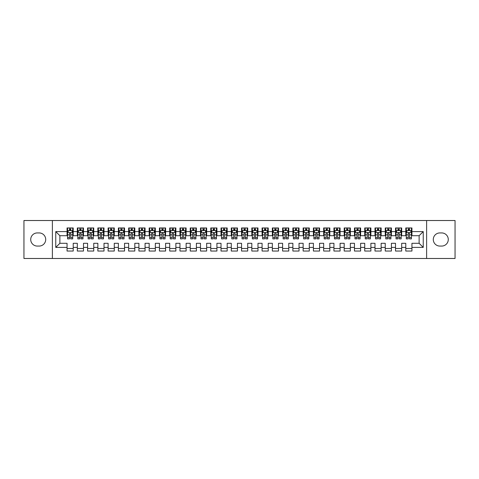 <?xml version="1.0" encoding="UTF-8"?>
<svg xmlns="http://www.w3.org/2000/svg" width="479" height="479" viewBox="0 0 479 479"><rect width="100%" height="100%" fill="white"/><g stroke="black" fill="none" stroke-linecap="round" stroke-linejoin="round"><path stroke-width="0.72" d="M426.615 258.486L455.05 258.486L455.05 220.514L426.615 220.514L426.615 258.486L52.385 258.486L52.385 220.514L23.95 220.514L23.95 258.486L52.385 258.486M426.615 220.514L52.385 220.514M55.768 247.404L55.768 231.597L67.06 231.597L67.06 235.704L59.875 235.704L59.875 243.296L55.768 247.404L67.06 247.404L67.06 251.05L73.221 251.05L73.221 247.404L77.323 247.404L77.323 251.05L83.484 251.05L83.484 247.404L87.591 247.404L87.591 251.05L93.746 251.05L93.746 247.404L97.854 247.404L97.854 251.05L104.009 251.05L104.009 247.404L108.116 247.404L108.116 251.05L114.277 251.05L114.277 247.404L118.379 247.404L118.379 251.05L124.54 251.05L124.54 247.404L128.647 247.404L128.647 251.05L134.803 251.05L134.803 247.404L138.91 247.404L138.91 251.05L145.071 251.05L145.071 247.404L149.173 247.404L149.173 251.05L155.334 251.05L155.334 247.404L159.441 247.404L159.441 251.05L165.596 251.05L165.596 247.404L169.704 247.404L169.704 251.05L175.859 251.05L175.859 247.404L179.966 247.404L179.966 251.05L186.127 251.05L186.127 247.404L190.229 247.404L190.229 251.05L196.39 251.05L196.39 247.404L200.497 247.404L200.497 251.05L206.653 251.05L206.653 247.404L210.76 247.404L210.76 251.05L216.921 251.05L216.921 247.404L221.023 247.404L221.023 251.05L227.184 251.05L227.184 247.404L231.291 247.404L231.291 251.05L237.446 251.05L237.446 247.404L241.554 247.404L241.554 251.05L247.709 251.05L247.709 247.404L251.816 247.404L251.816 251.05L257.977 251.05L257.977 247.404L262.079 247.404L262.079 251.05L268.24 251.05L268.24 247.404L272.347 247.404L272.347 251.05L278.503 251.05L278.503 247.404L282.61 247.404L282.61 251.05L288.771 251.05L288.771 247.404L292.873 247.404L292.873 251.05L299.034 251.05L299.034 247.404L303.141 247.404L303.141 251.05L309.296 251.05L309.296 247.404L313.404 247.404L313.404 251.05L319.559 251.05L319.559 247.404L323.666 247.404L323.666 251.05L329.827 251.05L329.827 247.404L333.929 247.404L333.929 251.05L340.09 251.05L340.09 247.404L344.197 247.404L344.197 251.05L350.353 251.05L350.353 247.404L354.46 247.404L354.46 251.05L360.621 251.05L360.621 247.404L364.723 247.404L364.723 251.05L370.884 251.05L370.884 247.404L374.991 247.404L374.991 251.05L381.146 251.05L381.146 247.404L385.254 247.404L385.254 251.05L391.409 251.05L391.409 247.404L395.516 247.404L395.516 251.05L401.677 251.05L401.677 247.404L405.779 247.404L405.779 251.05L411.94 251.05L411.94 243.296L419.125 243.296L419.125 235.704L411.94 235.704L411.94 231.597L423.232 231.597L423.232 247.404L411.94 247.404M411.94 231.597L411.94 227.95L405.779 227.95L405.779 231.597L401.677 231.597L401.677 227.95L395.516 227.95L395.516 231.597L391.409 231.597L391.409 227.95L385.254 227.95L385.254 231.597L381.146 231.597L381.146 227.95L374.991 227.95L374.991 231.597L370.884 231.597L370.884 227.95L364.723 227.95L364.723 231.597L360.621 231.597L360.621 227.95L354.46 227.95L354.46 231.597L350.353 231.597L350.353 227.95L344.197 227.95L344.197 231.597L340.09 231.597L340.09 227.95L333.929 227.95L333.929 231.597L329.827 231.597L329.827 227.95L323.666 227.95L323.666 231.597L319.559 231.597L319.559 227.95L313.404 227.95L313.404 231.597L309.296 231.597L309.296 227.95L303.141 227.95L303.141 231.597L299.034 231.597L299.034 227.95L292.873 227.95L292.873 231.597L288.771 231.597L288.771 227.95L282.61 227.95L282.61 231.597L278.503 231.597L278.503 227.95L272.347 227.95L272.347 231.597L268.24 231.597L268.24 227.95L262.079 227.95L262.079 231.597L257.977 231.597L257.977 227.95L251.816 227.95L251.816 231.597L247.709 231.597L247.709 227.95L241.554 227.95L241.554 231.597L237.446 231.597L237.446 227.95L231.291 227.95L231.291 231.597L227.184 231.597L227.184 227.95L221.023 227.95L221.023 231.597L216.921 231.597L216.921 227.95L210.76 227.95L210.76 231.597L206.653 231.597L206.653 227.95L200.497 227.95L200.497 231.597L196.39 231.597L196.39 227.95L190.229 227.95L190.229 231.597L186.127 231.597L186.127 227.95L179.966 227.95L179.966 231.597L175.859 231.597L175.859 227.95L169.704 227.95L169.704 231.597L165.596 231.597L165.596 227.95L159.441 227.95L159.441 231.597L155.334 231.597L155.334 227.95L149.173 227.95L149.173 231.597L145.071 231.597L145.071 227.95L138.91 227.95L138.91 231.597L134.803 231.597L134.803 227.95L128.647 227.95L128.647 231.597L124.54 231.597L124.54 227.95L118.379 227.95L118.379 231.597L114.277 231.597L114.277 227.95L108.116 227.95L108.116 231.597L104.009 231.597L104.009 227.95L97.854 227.95L97.854 231.597L93.746 231.597L93.746 227.95L87.591 227.95L87.591 231.597L83.484 231.597L83.484 227.95L77.323 227.95L77.323 231.597L73.221 231.597L73.221 227.95L67.06 227.95L67.06 231.597M401.677 247.404L401.677 243.296L405.779 243.296L405.779 247.404M423.232 231.597L419.125 235.704M391.409 247.404L391.409 243.296L395.516 243.296L395.516 247.404M405.779 231.597L405.779 235.704L401.677 235.704L401.677 231.597M381.146 247.404L381.146 243.296L385.254 243.296L385.254 247.404M395.516 231.597L395.516 235.704L391.409 235.704L391.409 231.597M370.884 247.404L370.884 243.296L374.991 243.296L374.991 247.404M385.254 231.597L385.254 235.704L381.146 235.704L381.146 231.597M360.621 247.404L360.621 243.296L364.723 243.296L364.723 247.404M374.991 231.597L374.991 235.704L370.884 235.704L370.884 231.597M350.353 247.404L350.353 243.296L354.46 243.296L354.46 247.404M364.723 231.597L364.723 235.704L360.621 235.704L360.621 231.597M340.09 247.404L340.09 243.296L344.197 243.296L344.197 247.404M354.46 231.597L354.46 235.704L350.353 235.704L350.353 231.597M329.827 247.404L329.827 243.296L333.929 243.296L333.929 247.404M344.197 231.597L344.197 235.704L340.09 235.704L340.09 231.597M319.559 247.404L319.559 243.296L323.666 243.296L323.666 247.404M333.929 231.597L333.929 235.704L329.827 235.704L329.827 231.597M309.296 247.404L309.296 243.296L313.404 243.296L313.404 247.404M323.666 231.597L323.666 235.704L319.559 235.704L319.559 231.597M299.034 247.404L299.034 243.296L303.141 243.296L303.141 247.404M313.404 231.597L313.404 235.704L309.296 235.704L309.296 231.597M288.771 247.404L288.771 243.296L292.873 243.296L292.873 247.404M303.141 231.597L303.141 235.704L299.034 235.704L299.034 231.597M278.503 247.404L278.503 243.296L282.61 243.296L282.61 247.404M292.873 231.597L292.873 235.704L288.771 235.704L288.771 231.597M268.24 247.404L268.24 243.296L272.347 243.296L272.347 247.404M282.61 231.597L282.61 235.704L278.503 235.704L278.503 231.597M257.977 247.404L257.977 243.296L262.079 243.296L262.079 247.404M272.347 231.597L272.347 235.704L268.24 235.704L268.24 231.597M247.709 247.404L247.709 243.296L251.816 243.296L251.816 247.404M262.079 231.597L262.079 235.704L257.977 235.704L257.977 231.597M237.446 247.404L237.446 243.296L241.554 243.296L241.554 247.404M251.816 231.597L251.816 235.704L247.709 235.704L247.709 231.597M227.184 247.404L227.184 243.296L231.291 243.296L231.291 247.404M241.554 231.597L241.554 235.704L237.446 235.704L237.446 231.597M216.921 247.404L216.921 243.296L221.023 243.296L221.023 247.404M231.291 231.597L231.291 235.704L227.184 235.704L227.184 231.597M206.653 247.404L206.653 243.296L210.76 243.296L210.76 247.404M221.023 231.597L221.023 235.704L216.921 235.704L216.921 231.597M196.39 247.404L196.39 243.296L200.497 243.296L200.497 247.404M210.76 231.597L210.76 235.704L206.653 235.704L206.653 231.597M186.127 247.404L186.127 243.296L190.229 243.296L190.229 247.404M200.497 231.597L200.497 235.704L196.39 235.704L196.39 231.597M175.859 247.404L175.859 243.296L179.966 243.296L179.966 247.404M190.229 231.597L190.229 235.704L186.127 235.704L186.127 231.597M165.596 247.404L165.596 243.296L169.704 243.296L169.704 247.404M179.966 231.597L179.966 235.704L175.859 235.704L175.859 231.597M155.334 247.404L155.334 243.296L159.441 243.296L159.441 247.404M169.704 231.597L169.704 235.704L165.596 235.704L165.596 231.597M145.071 247.404L145.071 243.296L149.173 243.296L149.173 247.404M159.441 231.597L159.441 235.704L155.334 235.704L155.334 231.597M134.803 247.404L134.803 243.296L138.91 243.296L138.91 247.404M149.173 231.597L149.173 235.704L145.071 235.704L145.071 231.597M124.54 247.404L124.54 243.296L128.647 243.296L128.647 247.404M138.91 231.597L138.91 235.704L134.803 235.704L134.803 231.597M114.277 247.404L114.277 243.296L118.379 243.296L118.379 247.404M128.647 231.597L128.647 235.704L124.54 235.704L124.54 231.597M104.009 247.404L104.009 243.296L108.116 243.296L108.116 247.404M118.379 231.597L118.379 235.704L114.277 235.704L114.277 231.597M93.746 247.404L93.746 243.296L97.854 243.296L97.854 247.404M108.116 231.597L108.116 235.704L104.009 235.704L104.009 231.597M83.484 247.404L83.484 243.296L87.591 243.296L87.591 247.404M97.854 231.597L97.854 235.704L93.746 235.704L93.746 231.597M73.221 247.404L73.221 243.296L77.323 243.296L77.323 247.404M87.591 231.597L87.591 235.704L83.484 235.704L83.484 231.597M59.875 243.296L67.06 243.296L67.06 247.404M77.323 231.597L77.323 235.704L73.221 235.704L73.221 231.597M405.779 230.519L406.294 230.519M411.425 230.519L411.94 230.519M395.516 230.519L396.031 230.519M401.163 230.519L401.677 230.519M385.254 230.519L385.769 230.519M390.9 230.519L391.409 230.519M374.991 230.519L375.5 230.519M380.631 230.519L381.146 230.519M364.723 230.519L365.238 230.519M370.369 230.519L370.884 230.519M354.46 230.519L354.975 230.519M360.106 230.519L360.621 230.519M344.197 230.519L344.706 230.519M349.844 230.519L350.353 230.519M333.929 230.519L334.444 230.519M339.575 230.519L340.09 230.519M323.666 230.519L324.181 230.519M329.312 230.519L329.827 230.519M313.404 230.519L313.919 230.519M319.05 230.519L319.559 230.519M303.141 230.519L303.65 230.519M308.781 230.519L309.296 230.519M292.873 230.519L293.387 230.519M298.519 230.519L299.034 230.519M282.61 230.519L283.125 230.519M288.256 230.519L288.771 230.519M272.347 230.519L272.856 230.519M277.994 230.519L278.503 230.519M262.079 230.519L262.594 230.519M267.725 230.519L268.24 230.519M251.816 230.519L252.331 230.519M257.462 230.519L257.977 230.519M241.554 230.519L242.069 230.519M247.2 230.519L247.709 230.519M231.291 230.519L231.8 230.519M236.931 230.519L237.446 230.519M221.023 230.519L221.537 230.519M226.669 230.519L227.184 230.519M210.76 230.519L211.275 230.519M216.406 230.519L216.921 230.519M200.497 230.519L201.006 230.519M206.144 230.519L206.653 230.519M190.229 230.519L190.744 230.519M195.875 230.519L196.39 230.519M179.966 230.519L180.481 230.519M185.613 230.519L186.127 230.519M169.704 230.519L170.219 230.519M175.35 230.519L175.859 230.519M159.441 230.519L159.95 230.519M165.081 230.519L165.596 230.519M149.173 230.519L149.688 230.519M154.819 230.519L155.334 230.519M138.91 230.519L139.425 230.519M144.556 230.519L145.071 230.519M128.647 230.519L129.156 230.519M134.294 230.519L134.803 230.519M118.379 230.519L118.894 230.519M124.025 230.519L124.54 230.519M108.116 230.519L108.631 230.519M113.763 230.519L114.277 230.519M97.854 230.519L98.369 230.519M103.5 230.519L104.009 230.519M87.591 230.519L88.1 230.519M93.231 230.519L93.746 230.519M77.323 230.519L77.838 230.519M82.969 230.519L83.484 230.519M67.06 230.519L67.575 230.519M72.706 230.519L73.221 230.519M67.06 248.481L73.221 248.481M77.323 248.481L83.484 248.481M87.591 248.481L93.746 248.481M97.854 248.481L104.009 248.481M108.116 248.481L114.277 248.481M118.379 248.481L124.54 248.481M128.647 248.481L134.803 248.481M138.91 248.481L145.071 248.481M149.173 248.481L155.334 248.481M159.441 248.481L165.596 248.481M169.704 248.481L175.859 248.481M179.966 248.481L186.127 248.481M190.229 248.481L196.39 248.481M200.497 248.481L206.653 248.481M210.76 248.481L216.921 248.481M221.023 248.481L227.184 248.481M231.291 248.481L237.446 248.481M241.554 248.481L247.709 248.481M251.816 248.481L257.977 248.481M262.079 248.481L268.24 248.481M272.347 248.481L278.503 248.481M282.61 248.481L288.771 248.481M292.873 248.481L299.034 248.481M303.141 248.481L309.296 248.481M313.404 248.481L319.559 248.481M323.666 248.481L329.827 248.481M333.929 248.481L340.09 248.481M344.197 248.481L350.353 248.481M354.46 248.481L360.621 248.481M364.723 248.481L370.884 248.481M374.991 248.481L381.146 248.481M385.254 248.481L391.409 248.481M395.516 248.481L401.677 248.481M405.779 248.481L411.94 248.481M55.768 231.597L59.875 235.704M419.125 243.296L423.232 247.404M37.296 232.932A6.568 6.568 0 0 0 30.722 239.5A6.568 6.568 0 0 0 37.296 246.068L39.14 246.068A6.568 6.568 0 0 0 45.709 239.5A6.568 6.568 0 0 0 39.14 232.932L37.296 232.932M441.704 246.068A6.568 6.568 0 0 0 448.278 239.5A6.568 6.568 0 0 0 441.704 232.932L439.86 232.932A6.568 6.568 0 0 0 433.291 239.5A6.568 6.568 0 0 0 439.86 246.068L441.704 246.068M70.754 229.285L69.521 229.285M72.706 237.596L70.754 237.596L70.754 238.883L72.706 238.883L72.706 232.62L71.676 230.573L68.599 230.573L67.575 232.62L67.575 238.883L69.521 238.883L69.521 237.596L67.575 237.596M67.575 232.62L67.575 227.95M72.706 232.62L72.706 227.95M69.521 230.573L69.521 227.95M70.754 227.95L70.754 230.573M70.754 237.596L70.754 233.393C70.347 232.602 69.934 232.602 69.521 233.393L69.521 237.596M70.754 230.519L69.521 230.519M81.017 229.285L79.789 229.285M82.969 237.596L81.017 237.596L81.017 238.883L82.969 238.883L82.969 232.62L81.945 230.573L78.861 230.573L77.838 232.62L77.838 238.883L79.789 238.883L79.789 237.596L77.838 237.596M77.838 232.62L77.838 227.95M82.969 232.62L82.969 227.95M79.789 230.573L79.789 227.95M81.017 227.95L81.017 230.573M81.017 237.596L81.017 233.393C80.61 232.602 80.197 232.602 79.789 233.393L79.789 237.596M81.017 230.519L79.789 230.519M91.285 229.285L90.052 229.285M93.231 237.596L91.285 237.596L91.285 238.883L93.231 238.883L93.231 232.62L92.207 230.573L89.13 230.573L88.1 232.62L88.1 238.883L90.052 238.883L90.052 237.596L88.1 237.596M88.1 232.62L88.1 227.95M93.231 232.62L93.231 227.95M90.052 230.573L90.052 227.95M91.285 227.95L91.285 230.573M91.285 237.596L91.285 233.393C90.872 232.602 90.465 232.602 90.052 233.393L90.052 237.596M91.285 230.519L90.052 230.519M101.548 229.285L100.315 229.285M103.5 237.596L101.548 237.596L101.548 238.883L103.5 238.883L103.5 232.62L102.47 230.573L99.392 230.573L98.369 232.62L98.369 238.883L100.315 238.883L100.315 237.596L98.369 237.596M98.369 232.62L98.369 227.95M103.5 232.62L103.5 227.95M100.315 230.573L100.315 227.95M101.548 227.95L101.548 230.573M101.548 237.596L101.548 233.393C101.141 232.602 100.728 232.602 100.315 233.393L100.315 237.596M101.548 230.519L100.315 230.519M111.811 229.285L110.583 229.285M113.763 237.596L111.811 237.596L111.811 238.883L113.763 238.883L113.763 232.62L112.739 230.573L109.655 230.573L108.631 232.62L108.631 238.883L110.583 238.883L110.583 237.596L108.631 237.596M108.631 232.62L108.631 227.95M113.763 232.62L113.763 227.95M110.583 230.573L110.583 227.95M111.811 227.95L111.811 230.573M111.811 237.596L111.811 233.393C111.403 232.602 110.99 232.602 110.583 233.393L110.583 237.596M111.811 230.519L110.583 230.519M122.079 229.285L120.846 229.285M124.025 237.596L122.079 237.596L122.079 238.883L124.025 238.883L124.025 232.62L123.001 230.573L119.924 230.573L118.894 232.62L118.894 238.883L120.846 238.883L120.846 237.596L118.894 237.596M118.894 232.62L118.894 227.95M124.025 232.62L124.025 227.95M120.846 230.573L120.846 227.95M122.079 227.95L122.079 230.573M122.079 237.596L122.079 233.393C121.666 232.602 121.259 232.602 120.846 233.393L120.846 237.596M122.079 230.519L120.846 230.519M132.342 229.285L131.108 229.285M134.294 237.596L132.342 237.596L132.342 238.883L134.294 238.883L134.294 232.62L133.264 230.573L130.186 230.573L129.156 232.62L129.156 238.883L131.108 238.883L131.108 237.596L129.156 237.596M129.156 232.62L129.156 227.95M134.294 232.62L134.294 227.95M131.108 230.573L131.108 227.95M132.342 227.95L132.342 230.573M132.342 237.596L132.342 233.393C131.929 232.602 131.521 232.602 131.108 233.393L131.108 237.596M132.342 230.519L131.108 230.519M142.604 229.285L141.371 229.285M144.556 237.596L142.604 237.596L142.604 238.883L144.556 238.883L144.556 232.62L143.526 230.573L140.449 230.573L139.425 232.62L139.425 238.883L141.371 238.883L141.371 237.596L139.425 237.596M139.425 232.62L139.425 227.95M144.556 232.62L144.556 227.95M141.371 230.573L141.371 227.95M142.604 227.95L142.604 230.573M142.604 237.596L142.604 233.393C142.197 232.602 141.784 232.602 141.371 233.393L141.371 237.596M142.604 230.519L141.371 230.519M152.867 229.285L151.639 229.285M154.819 237.596L152.867 237.596L152.867 238.883L154.819 238.883L154.819 232.62L153.795 230.573L150.711 230.573L149.688 232.62L149.688 238.883L151.639 238.883L151.639 237.596L149.688 237.596M149.688 232.62L149.688 227.95M154.819 232.62L154.819 227.95M151.639 230.573L151.639 227.95M152.867 227.95L152.867 230.573M152.867 237.596L152.867 233.393C152.46 232.602 152.047 232.602 151.639 233.393L151.639 237.596M152.867 230.519L151.639 230.519M163.135 229.285L161.902 229.285M165.081 237.596L163.135 237.596L163.135 238.883L165.081 238.883L165.081 232.62L164.058 230.573L160.98 230.573L159.95 232.62L159.95 238.883L161.902 238.883L161.902 237.596L159.95 237.596M159.95 232.62L159.95 227.95M165.081 232.62L165.081 227.95M161.902 230.573L161.902 227.95M163.135 227.95L163.135 230.573M163.135 237.596L163.135 233.393C162.722 232.602 162.315 232.602 161.902 233.393L161.902 237.596M163.135 230.519L161.902 230.519M173.398 229.285L172.165 229.285M175.35 237.596L173.398 237.596L173.398 238.883L175.35 238.883L175.35 232.62L174.32 230.573L171.243 230.573L170.219 232.62L170.219 238.883L172.165 238.883L172.165 237.596L170.219 237.596M170.219 232.62L170.219 227.95M175.35 232.62L175.35 227.95M172.165 230.573L172.165 227.95M173.398 227.95L173.398 230.573M173.398 237.596L173.398 233.393C172.991 232.602 172.578 232.602 172.165 233.393L172.165 237.596M173.398 230.519L172.165 230.519M183.661 229.285L182.433 229.285M185.613 237.596L183.661 237.596L183.661 238.883L185.613 238.883L185.613 232.62L184.589 230.573L181.505 230.573L180.481 232.62L180.481 238.883L182.433 238.883L182.433 237.596L180.481 237.596M180.481 232.62L180.481 227.95M185.613 232.62L185.613 227.95M182.433 230.573L182.433 227.95M183.661 227.95L183.661 230.573M183.661 237.596L183.661 233.393C183.253 232.602 182.84 232.602 182.433 233.393L182.433 237.596M183.661 230.519L182.433 230.519M193.929 229.285L192.696 229.285M195.875 237.596L193.929 237.596L193.929 238.883L195.875 238.883L195.875 232.62L194.851 230.573L191.774 230.573L190.744 232.62L190.744 238.883L192.696 238.883L192.696 237.596L190.744 237.596M190.744 232.62L190.744 227.95M195.875 232.62L195.875 227.95M192.696 230.573L192.696 227.95M193.929 227.95L193.929 230.573M193.929 237.596L193.929 233.393C193.516 232.602 193.109 232.602 192.696 233.393L192.696 237.596M193.929 230.519L192.696 230.519M204.192 229.285L202.958 229.285M206.144 237.596L204.192 237.596L204.192 238.883L206.144 238.883L206.144 232.62L205.114 230.573L202.036 230.573L201.006 232.62L201.006 238.883L202.958 238.883L202.958 237.596L201.006 237.596M201.006 232.62L201.006 227.95M206.144 232.62L206.144 227.95M202.958 230.573L202.958 227.95M204.192 227.95L204.192 230.573M204.192 237.596L204.192 233.393C203.779 232.602 203.371 232.602 202.958 233.393L202.958 237.596M204.192 230.519L202.958 230.519M214.454 229.285L213.221 229.285M216.406 237.596L214.454 237.596L214.454 238.883L216.406 238.883L216.406 232.62L215.376 230.573L212.299 230.573L211.275 232.62L211.275 238.883L213.221 238.883L213.221 237.596L211.275 237.596M211.275 232.62L211.275 227.95M216.406 232.62L216.406 227.95M213.221 230.573L213.221 227.95M214.454 227.95L214.454 230.573M214.454 237.596L214.454 233.393C214.047 232.602 213.634 232.602 213.221 233.393L213.221 237.596M214.454 230.519L213.221 230.519M224.717 229.285L223.489 229.285M226.669 237.596L224.717 237.596L224.717 238.883L226.669 238.883L226.669 232.62L225.645 230.573L222.561 230.573L221.537 232.62L221.537 238.883L223.489 238.883L223.489 237.596L221.537 237.596M221.537 232.62L221.537 227.95M226.669 232.62L226.669 227.95M223.489 230.573L223.489 227.95M224.717 227.95L224.717 230.573M224.717 237.596L224.717 233.393C224.31 232.602 223.897 232.602 223.489 233.393L223.489 237.596M224.717 230.519L223.489 230.519M234.985 229.285L233.752 229.285M236.931 237.596L234.985 237.596L234.985 238.883L236.931 238.883L236.931 232.62L235.907 230.573L232.83 230.573L231.8 232.62L231.8 238.883L233.752 238.883L233.752 237.596L231.8 237.596M231.8 232.62L231.8 227.95M236.931 232.62L236.931 227.95M233.752 230.573L233.752 227.95M234.985 227.95L234.985 230.573M234.985 237.596L234.985 233.393C234.572 232.602 234.165 232.602 233.752 233.393L233.752 237.596M234.985 230.519L233.752 230.519M245.248 229.285L244.015 229.285M247.2 237.596L245.248 237.596L245.248 238.883L247.2 238.883L247.2 232.62L246.17 230.573L243.093 230.573L242.069 232.62L242.069 238.883L244.015 238.883L244.015 237.596L242.069 237.596M242.069 232.62L242.069 227.95M247.2 232.62L247.2 227.95M244.015 230.573L244.015 227.95M245.248 227.95L245.248 230.573M245.248 237.596L245.248 233.393C244.841 232.602 244.428 232.602 244.015 233.393L244.015 237.596M245.248 230.519L244.015 230.519M255.511 229.285L254.283 229.285M257.462 237.596L255.511 237.596L255.511 238.883L257.462 238.883L257.462 232.62L256.439 230.573L253.355 230.573L252.331 232.62L252.331 238.883L254.283 238.883L254.283 237.596L252.331 237.596M252.331 232.62L252.331 227.95M257.462 232.62L257.462 227.95M254.283 230.573L254.283 227.95M255.511 227.95L255.511 230.573M255.511 237.596L255.511 233.393C255.103 232.602 254.69 232.602 254.283 233.393L254.283 237.596M255.511 230.519L254.283 230.519M265.779 229.285L264.546 229.285M267.725 237.596L265.779 237.596L265.779 238.883L267.725 238.883L267.725 232.62L266.701 230.573L263.624 230.573L262.594 232.62L262.594 238.883L264.546 238.883L264.546 237.596L262.594 237.596M262.594 232.62L262.594 227.95M267.725 232.62L267.725 227.95M264.546 230.573L264.546 227.95M265.779 227.95L265.779 230.573M265.779 237.596L265.779 233.393C265.366 232.602 264.959 232.602 264.546 233.393L264.546 237.596M265.779 230.519L264.546 230.519M276.042 229.285L274.808 229.285M277.994 237.596L276.042 237.596L276.042 238.883L277.994 238.883L277.994 232.62L276.964 230.573L273.886 230.573L272.856 232.62L272.856 238.883L274.808 238.883L274.808 237.596L272.856 237.596M272.856 232.62L272.856 227.95M277.994 232.62L277.994 227.95M274.808 230.573L274.808 227.95M276.042 227.95L276.042 230.573M276.042 237.596L276.042 233.393C275.629 232.602 275.221 232.602 274.808 233.393L274.808 237.596M276.042 230.519L274.808 230.519M286.304 229.285L285.071 229.285M288.256 237.596L286.304 237.596L286.304 238.883L288.256 238.883L288.256 232.62L287.226 230.573L284.149 230.573L283.125 232.62L283.125 238.883L285.071 238.883L285.071 237.596L283.125 237.596M283.125 232.62L283.125 227.95M288.256 232.62L288.256 227.95M285.071 230.573L285.071 227.95M286.304 227.95L286.304 230.573M286.304 237.596L286.304 233.393C285.897 232.602 285.484 232.602 285.071 233.393L285.071 237.596M286.304 230.519L285.071 230.519M296.567 229.285L295.339 229.285M298.519 237.596L296.567 237.596L296.567 238.883L298.519 238.883L298.519 232.62L297.495 230.573L294.411 230.573L293.387 232.62L293.387 238.883L295.339 238.883L295.339 237.596L293.387 237.596M293.387 232.62L293.387 227.95M298.519 232.62L298.519 227.95M295.339 230.573L295.339 227.95M296.567 227.95L296.567 230.573M296.567 237.596L296.567 233.393C296.16 232.602 295.747 232.602 295.339 233.393L295.339 237.596M296.567 230.519L295.339 230.519M306.835 229.285L305.602 229.285M308.781 237.596L306.835 237.596L306.835 238.883L308.781 238.883L308.781 232.62L307.757 230.573L304.68 230.573L303.65 232.62L303.65 238.883L305.602 238.883L305.602 237.596L303.65 237.596M303.65 232.62L303.65 227.95M308.781 232.62L308.781 227.95M305.602 230.573L305.602 227.95M306.835 227.95L306.835 230.573M306.835 237.596L306.835 233.393C306.422 232.602 306.015 232.602 305.602 233.393L305.602 237.596M306.835 230.519L305.602 230.519M317.098 229.285L315.865 229.285M319.05 237.596L317.098 237.596L317.098 238.883L319.05 238.883L319.05 232.62L318.02 230.573L314.942 230.573L313.919 232.62L313.919 238.883L315.865 238.883L315.865 237.596L313.919 237.596M313.919 232.62L313.919 227.95M319.05 232.62L319.05 227.95M315.865 230.573L315.865 227.95M317.098 227.95L317.098 230.573M317.098 237.596L317.098 233.393C316.691 232.602 316.278 232.602 315.865 233.393L315.865 237.596M317.098 230.519L315.865 230.519M327.361 229.285L326.133 229.285M329.312 237.596L327.361 237.596L327.361 238.883L329.312 238.883L329.312 232.62L328.289 230.573L325.205 230.573L324.181 232.62L324.181 238.883L326.133 238.883L326.133 237.596L324.181 237.596M324.181 232.62L324.181 227.95M329.312 232.62L329.312 227.95M326.133 230.573L326.133 227.95M327.361 227.95L327.361 230.573M327.361 237.596L327.361 233.393C326.953 232.602 326.54 232.602 326.133 233.393L326.133 237.596M327.361 230.519L326.133 230.519M337.629 229.285L336.396 229.285M339.575 237.596L337.629 237.596L337.629 238.883L339.575 238.883L339.575 232.62L338.551 230.573L335.474 230.573L334.444 232.62L334.444 238.883L336.396 238.883L336.396 237.596L334.444 237.596M334.444 232.62L334.444 227.95M339.575 232.62L339.575 227.95M336.396 230.573L336.396 227.95M337.629 227.95L337.629 230.573M337.629 237.596L337.629 233.393C337.216 232.602 336.809 232.602 336.396 233.393L336.396 237.596M337.629 230.519L336.396 230.519M347.892 229.285L346.658 229.285M349.844 237.596L347.892 237.596L347.892 238.883L349.844 238.883L349.844 232.62L348.814 230.573L345.736 230.573L344.706 232.62L344.706 238.883L346.658 238.883L346.658 237.596L344.706 237.596M344.706 232.62L344.706 227.95M349.844 232.62L349.844 227.95M346.658 230.573L346.658 227.95M347.892 227.95L347.892 230.573M347.892 237.596L347.892 233.393C347.479 232.602 347.071 232.602 346.658 233.393L346.658 237.596M347.892 230.519L346.658 230.519M358.154 229.285L356.921 229.285M360.106 237.596L358.154 237.596L358.154 238.883L360.106 238.883L360.106 232.62L359.076 230.573L355.999 230.573L354.975 232.62L354.975 238.883L356.921 238.883L356.921 237.596L354.975 237.596M354.975 232.62L354.975 227.95M360.106 232.62L360.106 227.95M356.921 230.573L356.921 227.95M358.154 227.95L358.154 230.573M358.154 237.596L358.154 233.393C357.747 232.602 357.334 232.602 356.921 233.393L356.921 237.596M358.154 230.519L356.921 230.519M368.417 229.285L367.189 229.285M370.369 237.596L368.417 237.596L368.417 238.883L370.369 238.883L370.369 232.62L369.345 230.573L366.261 230.573L365.238 232.62L365.238 238.883L367.189 238.883L367.189 237.596L365.238 237.596M365.238 232.62L365.238 227.95M370.369 232.62L370.369 227.95M367.189 230.573L367.189 227.95M368.417 227.95L368.417 230.573M368.417 237.596L368.417 233.393C368.01 232.602 367.597 232.602 367.189 233.393L367.189 237.596M368.417 230.519L367.189 230.519M378.685 229.285L377.452 229.285M380.631 237.596L378.685 237.596L378.685 238.883L380.631 238.883L380.631 232.62L379.608 230.573L376.53 230.573L375.5 232.62L375.5 238.883L377.452 238.883L377.452 237.596L375.5 237.596M375.5 232.62L375.5 227.95M380.631 232.62L380.631 227.95M377.452 230.573L377.452 227.95M378.685 227.95L378.685 230.573M378.685 237.596L378.685 233.393C378.272 232.602 377.865 232.602 377.452 233.393L377.452 237.596M378.685 230.519L377.452 230.519M388.948 229.285L387.715 229.285M390.9 237.596L388.948 237.596L388.948 238.883L390.9 238.883L390.9 232.62L389.87 230.573L386.793 230.573L385.769 232.62L385.769 238.883L387.715 238.883L387.715 237.596L385.769 237.596M385.769 232.62L385.769 227.95M390.9 232.62L390.9 227.95M387.715 230.573L387.715 227.95M388.948 227.95L388.948 230.573M388.948 237.596L388.948 233.393C388.541 232.602 388.128 232.602 387.715 233.393L387.715 237.596M388.948 230.519L387.715 230.519M399.211 229.285L397.983 229.285M401.163 237.596L399.211 237.596L399.211 238.883L401.163 238.883L401.163 232.62L400.139 230.573L397.055 230.573L396.031 232.62L396.031 238.883L397.983 238.883L397.983 237.596L396.031 237.596M396.031 232.62L396.031 227.95M401.163 232.62L401.163 227.95M397.983 230.573L397.983 227.95M399.211 227.95L399.211 230.573M399.211 237.596L399.211 233.393C398.803 232.602 398.39 232.602 397.983 233.393L397.983 237.596M399.211 230.519L397.983 230.519M409.479 229.285L408.246 229.285M411.425 237.596L409.479 237.596L409.479 238.883L411.425 238.883L411.425 232.62L410.401 230.573L407.324 230.573L406.294 232.62L406.294 238.883L408.246 238.883L408.246 237.596L406.294 237.596M406.294 232.62L406.294 227.95M411.425 232.62L411.425 227.95M408.246 230.573L408.246 227.95M409.479 227.95L409.479 230.573M409.479 237.596L409.479 233.393C409.066 232.602 408.659 232.602 408.246 233.393L408.246 237.596M409.479 230.519L408.246 230.519M72.682 232.572L67.599 232.572M67.575 230.692L68.539 230.692M71.742 230.692L72.706 230.692M69.521 234.848L67.575 234.848M72.706 234.848L70.754 234.848M70.754 229.938L69.521 229.938M82.945 232.572L77.861 232.572M77.838 230.692L78.801 230.692M82.005 230.692L82.969 230.692M79.789 234.848L77.838 234.848M82.969 234.848L81.017 234.848M81.017 229.938L79.789 229.938M93.207 232.572L88.13 232.572M88.1 230.692L89.064 230.692M92.267 230.692L93.231 230.692M90.052 234.848L88.1 234.848M93.231 234.848L91.285 234.848M91.285 229.938L90.052 229.938M103.47 232.572L98.393 232.572M98.369 230.692L99.333 230.692M102.536 230.692L103.5 230.692M100.315 234.848L98.369 234.848M103.5 234.848L101.548 234.848M101.548 229.938L100.315 229.938M113.739 232.572L108.655 232.572M108.631 230.692L109.595 230.692M112.799 230.692L113.763 230.692M110.583 234.848L108.631 234.848M113.763 234.848L111.811 234.848M111.811 229.938L110.583 229.938M124.001 232.572L118.918 232.572M118.894 230.692L119.858 230.692M123.061 230.692L124.025 230.692M120.846 234.848L118.894 234.848M124.025 234.848L122.079 234.848M122.079 229.938L120.846 229.938M134.264 232.572L129.186 232.572M129.156 230.692L130.126 230.692M133.324 230.692L134.294 230.692M131.108 234.848L129.156 234.848M134.294 234.848L132.342 234.848M132.342 229.938L131.108 229.938M144.532 232.572L139.449 232.572M139.425 230.692L140.389 230.692M143.592 230.692L144.556 230.692M141.371 234.848L139.425 234.848M144.556 234.848L142.604 234.848M142.604 229.938L141.371 229.938M154.795 232.572L149.711 232.572M149.688 230.692L150.651 230.692M153.855 230.692L154.819 230.692M151.639 234.848L149.688 234.848M154.819 234.848L152.867 234.848M152.867 229.938L151.639 229.938M165.057 232.572L159.98 232.572M159.95 230.692L160.914 230.692M164.117 230.692L165.081 230.692M161.902 234.848L159.95 234.848M165.081 234.848L163.135 234.848M163.135 229.938L161.902 229.938M175.32 232.572L170.243 232.572M170.219 230.692L171.183 230.692M174.386 230.692L175.35 230.692M172.165 234.848L170.219 234.848M175.35 234.848L173.398 234.848M173.398 229.938L172.165 229.938M185.589 232.572L180.505 232.572M180.481 230.692L181.445 230.692M184.649 230.692L185.613 230.692M182.433 234.848L180.481 234.848M185.613 234.848L183.661 234.848M183.661 229.938L182.433 229.938M195.851 232.572L190.768 232.572M190.744 230.692L191.708 230.692M194.911 230.692L195.875 230.692M192.696 234.848L190.744 234.848M195.875 234.848L193.929 234.848M193.929 229.938L192.696 229.938M206.114 232.572L201.036 232.572M201.006 230.692L201.976 230.692M205.174 230.692L206.144 230.692M202.958 234.848L201.006 234.848M206.144 234.848L204.192 234.848M204.192 229.938L202.958 229.938M216.382 232.572L211.299 232.572M211.275 230.692L212.239 230.692M215.442 230.692L216.406 230.692M213.221 234.848L211.275 234.848M216.406 234.848L214.454 234.848M214.454 229.938L213.221 229.938M226.645 232.572L221.561 232.572M221.537 230.692L222.501 230.692M225.705 230.692L226.669 230.692M223.489 234.848L221.537 234.848M226.669 234.848L224.717 234.848M224.717 229.938L223.489 229.938M236.907 232.572L231.83 232.572M231.8 230.692L232.764 230.692M235.967 230.692L236.931 230.692M233.752 234.848L231.8 234.848M236.931 234.848L234.985 234.848M234.985 229.938L233.752 229.938M247.17 232.572L242.093 232.572M242.069 230.692L243.033 230.692M246.236 230.692L247.2 230.692M244.015 234.848L242.069 234.848M247.2 234.848L245.248 234.848M245.248 229.938L244.015 229.938M257.439 232.572L252.355 232.572M252.331 230.692L253.295 230.692M256.499 230.692L257.462 230.692M254.283 234.848L252.331 234.848M257.462 234.848L255.511 234.848M255.511 229.938L254.283 229.938M267.701 232.572L262.618 232.572M262.594 230.692L263.558 230.692M266.761 230.692L267.725 230.692M264.546 234.848L262.594 234.848M267.725 234.848L265.779 234.848M265.779 229.938L264.546 229.938M277.964 232.572L272.886 232.572M272.856 230.692L273.826 230.692M277.024 230.692L277.994 230.692M274.808 234.848L272.856 234.848M277.994 234.848L276.042 234.848M276.042 229.938L274.808 229.938M288.232 232.572L283.149 232.572M283.125 230.692L284.089 230.692M287.292 230.692L288.256 230.692M285.071 234.848L283.125 234.848M288.256 234.848L286.304 234.848M286.304 229.938L285.071 229.938M298.495 232.572L293.411 232.572M293.387 230.692L294.351 230.692M297.555 230.692L298.519 230.692M295.339 234.848L293.387 234.848M298.519 234.848L296.567 234.848M296.567 229.938L295.339 229.938M308.757 232.572L303.68 232.572M303.65 230.692L304.614 230.692M307.817 230.692L308.781 230.692M305.602 234.848L303.65 234.848M308.781 234.848L306.835 234.848M306.835 229.938L305.602 229.938M319.02 232.572L313.943 232.572M313.919 230.692L314.883 230.692M318.086 230.692L319.05 230.692M315.865 234.848L313.919 234.848M319.05 234.848L317.098 234.848M317.098 229.938L315.865 229.938M329.289 232.572L324.205 232.572M324.181 230.692L325.145 230.692M328.349 230.692L329.312 230.692M326.133 234.848L324.181 234.848M329.312 234.848L327.361 234.848M327.361 229.938L326.133 229.938M339.551 232.572L334.468 232.572M334.444 230.692L335.408 230.692M338.611 230.692L339.575 230.692M336.396 234.848L334.444 234.848M339.575 234.848L337.629 234.848M337.629 229.938L336.396 229.938M349.814 232.572L344.736 232.572M344.706 230.692L345.676 230.692M348.874 230.692L349.844 230.692M346.658 234.848L344.706 234.848M349.844 234.848L347.892 234.848M347.892 229.938L346.658 229.938M360.082 232.572L354.999 232.572M354.975 230.692L355.939 230.692M359.142 230.692L360.106 230.692M356.921 234.848L354.975 234.848M360.106 234.848L358.154 234.848M358.154 229.938L356.921 229.938M370.345 232.572L365.261 232.572M365.238 230.692L366.201 230.692M369.405 230.692L370.369 230.692M367.189 234.848L365.238 234.848M370.369 234.848L368.417 234.848M368.417 229.938L367.189 229.938M380.607 232.572L375.53 232.572M375.5 230.692L376.464 230.692M379.667 230.692L380.631 230.692M377.452 234.848L375.5 234.848M380.631 234.848L378.685 234.848M378.685 229.938L377.452 229.938M390.87 232.572L385.793 232.572M385.769 230.692L386.733 230.692M389.936 230.692L390.9 230.692M387.715 234.848L385.769 234.848M390.9 234.848L388.948 234.848M388.948 229.938L387.715 229.938M401.139 232.572L396.055 232.572M396.031 230.692L396.995 230.692M400.199 230.692L401.163 230.692M397.983 234.848L396.031 234.848M401.163 234.848L399.211 234.848M399.211 229.938L397.983 229.938M411.401 232.572L406.318 232.572M406.294 230.692L407.258 230.692M410.461 230.692L411.425 230.692M408.246 234.848L406.294 234.848M411.425 234.848L409.479 234.848M409.479 229.938L408.246 229.938"/></g></svg>
